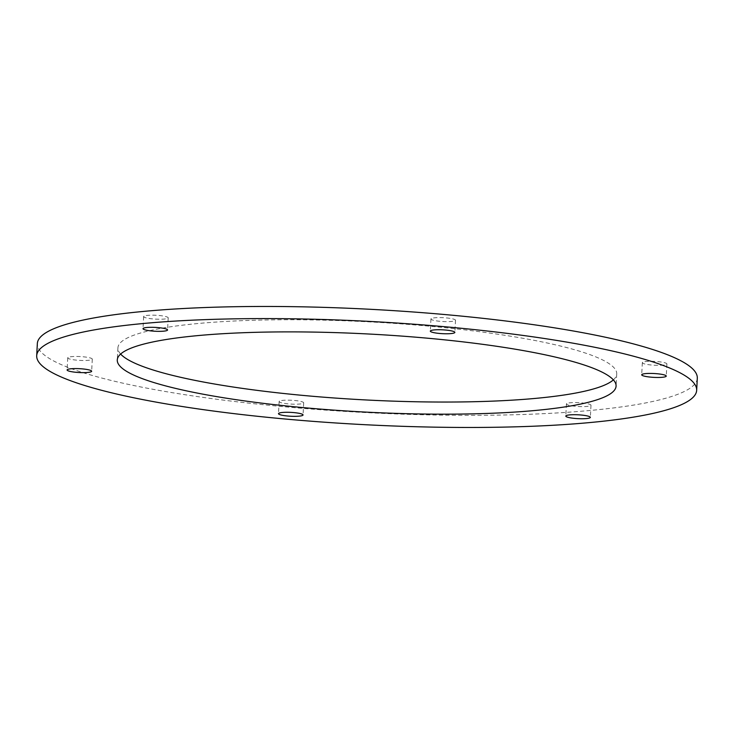<?xml version="1.0" encoding="UTF-8"?>
<svg xmlns="http://www.w3.org/2000/svg" width="734" height="734" viewBox="0 0 734 734"><rect width="100%" height="100%" fill="white"/><g stroke="black" fill="none" stroke-linecap="round" stroke-linejoin="round"><path stroke-width="0.55" stroke-dasharray="3.67 2.75" d="M613.376 379.873A249.743 39.067 -177 0 0 616.725 373.973A249.743 39.067 -177 0 0 400.388 323.813A249.743 39.067 -177 0 0 126.147 338.594A249.743 39.067 -177 0 0 117.917 347.833A249.743 39.067 -177 0 0 120.624 354.054M68.143 357.385A12.294 1.927 -177 0 0 67.739 357.834A12.294 1.927 -177 0 0 79.914 360.403A12.294 1.927 -177 0 0 92.291 359.128A12.294 1.927 -177 0 0 81.639 356.66A12.294 1.927 -177 0 0 68.143 357.385M144.047 316.106A12.294 1.927 -177 0 0 143.644 316.556A12.294 1.927 -177 0 0 155.819 319.125A12.294 1.927 -177 0 0 168.205 317.84A12.294 1.927 -177 0 0 157.553 315.372A12.294 1.927 -177 0 0 144.047 316.106M431.353 318.519A12.294 1.927 -177 0 0 430.95 318.978A12.294 1.927 -177 0 0 443.125 321.538A12.294 1.927 -177 0 0 455.502 320.263A12.294 1.927 -177 0 0 444.859 317.794A12.294 1.927 -177 0 0 431.353 318.519M642.745 362.22A12.294 1.927 -177 0 0 642.342 362.679A12.294 1.927 -177 0 0 654.517 365.238A12.294 1.927 -177 0 0 666.903 363.963A12.294 1.927 -177 0 0 656.251 361.495A12.294 1.927 -177 0 0 642.745 362.22M566.841 403.498A12.294 1.927 -177 0 0 566.437 403.957A12.294 1.927 -177 0 0 578.612 406.517A12.294 1.927 -177 0 0 590.989 405.241A12.294 1.927 -177 0 0 580.337 402.773A12.294 1.927 -177 0 0 566.841 403.498M279.535 401.085A12.294 1.927 -177 0 0 279.131 401.535A12.294 1.927 -177 0 0 291.306 404.104A12.294 1.927 -177 0 0 303.683 402.828A12.294 1.927 -177 0 0 293.04 400.351A12.294 1.927 -177 0 0 279.535 401.085M697.3 378.193A330.438 51.692 3 0 1 364.614 412.517A330.438 51.692 3 0 1 37.333 343.604M117.917 347.833L117.275 359.954M616.725 373.973L616.083 386.102M67.739 357.834L67.097 369.964M92.291 359.128L91.658 371.257M143.644 316.556L143.011 328.685M168.205 317.84L167.563 329.97M430.95 318.978L430.317 331.098M455.502 320.263L454.869 332.392M642.342 362.679L641.709 374.799M666.903 363.963L666.261 376.092M566.437 403.957L565.795 416.086M590.989 405.241L590.356 417.371M279.131 401.535L278.498 413.664M303.683 402.828L303.05 414.949"/><path stroke-width="1.1" d="M125.514 350.724A249.743 39.067 3 0 1 399.755 335.943A249.743 39.067 3 0 1 616.083 386.102A249.743 39.067 3 0 1 364.642 412.04A249.743 39.067 3 0 1 117.275 359.954A249.743 39.067 3 0 1 125.514 350.724M120.624 354.054A249.743 39.067 -177 0 0 365.275 399.92A249.743 39.067 -177 0 0 613.376 379.873M67.51 369.514A12.294 1.927 3 0 1 81.006 368.78A12.294 1.927 3 0 1 91.658 371.257A12.294 1.927 3 0 1 79.281 372.533A12.294 1.927 3 0 1 67.097 369.964A12.294 1.927 3 0 1 67.51 369.514M143.414 328.226A12.294 1.927 3 0 1 156.92 327.502A12.294 1.927 3 0 1 167.563 329.97A12.294 1.927 3 0 1 155.186 331.245A12.294 1.927 3 0 1 143.011 328.685A12.294 1.927 3 0 1 143.414 328.226M430.72 330.649A12.294 1.927 3 0 1 444.217 329.924A12.294 1.927 3 0 1 454.869 332.392A12.294 1.927 3 0 1 442.492 333.667A12.294 1.927 3 0 1 430.317 331.098A12.294 1.927 3 0 1 430.72 330.649M642.112 374.349A12.294 1.927 3 0 1 655.618 373.615A12.294 1.927 3 0 1 666.261 376.092A12.294 1.927 3 0 1 653.884 377.368A12.294 1.927 3 0 1 641.709 374.799A12.294 1.927 3 0 1 642.112 374.349M566.198 415.627A12.294 1.927 3 0 1 579.704 414.903A12.294 1.927 3 0 1 590.356 417.371A12.294 1.927 3 0 1 577.979 418.646A12.294 1.927 3 0 1 565.795 416.086A12.294 1.927 3 0 1 566.198 415.627M278.902 413.214A12.294 1.927 3 0 1 292.398 412.48A12.294 1.927 3 0 1 303.05 414.949A12.294 1.927 3 0 1 290.673 416.233A12.294 1.927 3 0 1 278.498 413.664A12.294 1.927 3 0 1 278.902 413.214M47.591 343.521A330.438 51.692 3 0 1 410.434 323.96A330.438 51.692 3 0 1 696.667 390.323A330.438 51.692 3 0 1 363.981 424.647A330.438 51.692 3 0 1 36.7 355.733A330.438 51.692 3 0 1 47.591 343.521M36.7 355.733L37.333 343.604A330.438 51.692 3 0 1 48.224 331.392A330.438 51.692 3 0 1 411.077 311.831A330.438 51.692 3 0 1 697.3 378.193L696.667 390.323"/></g></svg>
